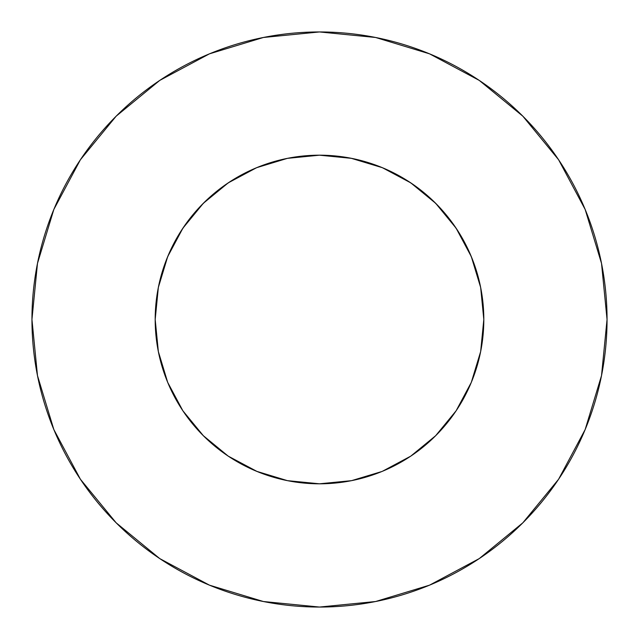 <?xml version="1.0" encoding="UTF-8"?>
<svg xmlns="http://www.w3.org/2000/svg" width="639" height="639" viewBox="0 0 639 639"><rect width="100%" height="100%" fill="white"/><g stroke="black" fill="none" stroke-linecap="round" stroke-linejoin="round"><path stroke-width="0.96" d="M287.406 158.352L319.5 155.189L351.554 158.344L319.5 155.189L287.446 158.344L256.622 167.69L228.211 182.874L203.314 203.314L182.874 228.211L167.69 256.622L158.344 287.446L155.189 319.5A164.311 164.311 0 0 1 319.5 155.189A164.311 164.311 0 0 1 483.811 319.5L480.656 287.446L471.31 256.622L456.126 228.211L435.686 203.314L410.789 182.874L382.378 167.69L351.051 158.24M31.95 319.5A287.55 287.55 0 0 1 319.5 31.95A287.55 287.55 0 0 1 607.05 319.5A287.55 287.55 0 0 1 319.5 607.05A287.55 287.55 0 0 1 31.95 319.5L37.477 375.596L53.836 429.544L80.41 479.258L116.17 522.83L159.742 558.59L209.456 585.164L263.404 601.523L319.5 607.05L375.596 601.523L429.544 585.164L479.258 558.59L522.83 522.83L558.59 479.258L585.164 429.544L601.523 375.596L607.05 319.5L601.523 263.404L585.164 209.456L558.59 159.742L522.83 116.17L479.258 80.41L429.544 53.836L375.596 37.477L319.5 31.95L263.404 37.477L209.456 53.836L159.742 80.41L116.17 116.17L80.41 159.742L53.836 209.456L37.477 263.404L31.95 319.5M320.299 155.189L316.033 155.221M256.638 167.69L257.158 167.474L256.638 167.69M318.701 155.189L322.967 155.221M287.446 158.344L287.949 158.24M319.396 483.811L351.554 480.656L381.842 471.526M167.69 382.378L158.344 351.554L167.69 382.378L182.874 410.789L203.314 435.686L228.211 456.126L257.158 471.526M480.656 351.554L471.31 382.378L480.656 351.554L483.811 319.5A164.311 164.311 0 0 1 319.5 483.811A164.311 164.311 0 0 1 155.189 319.5L155.189 319.859M319.604 483.811L287.446 480.656L256.622 471.31M380.9 167.091L389.463 170.829M407.906 180.997L417.403 187.539M431.98 199.711L440.535 208.362M452.26 222.684L459.082 232.804M468.083 249.33L472.692 260.081M478.907 279.618L481.015 289.307M157.985 289.307L160.093 279.618M166.308 260.081L170.917 249.33M179.918 232.804L186.756 222.66M198.465 208.362L207.02 199.711M221.597 187.539L231.094 180.997M249.537 170.829L258.1 167.091M558.59 159.742L522.83 116.17L479.33 80.466M159.742 80.41L116.17 116.17L80.466 159.67M80.41 479.258L116.17 522.83L159.67 558.534M479.258 558.59L522.83 522.83L558.534 479.33M382.378 471.31L410.789 456.126L435.686 435.686L456.126 410.789L471.31 382.378M155.189 319.5L158.344 351.554M182.874 410.789L203.314 435.686L228.211 456.126M410.789 456.126L435.686 435.686L456.126 410.789M456.126 228.211L435.686 203.314L410.789 182.874M228.211 182.874L203.314 203.314L182.874 228.211"/></g></svg>
